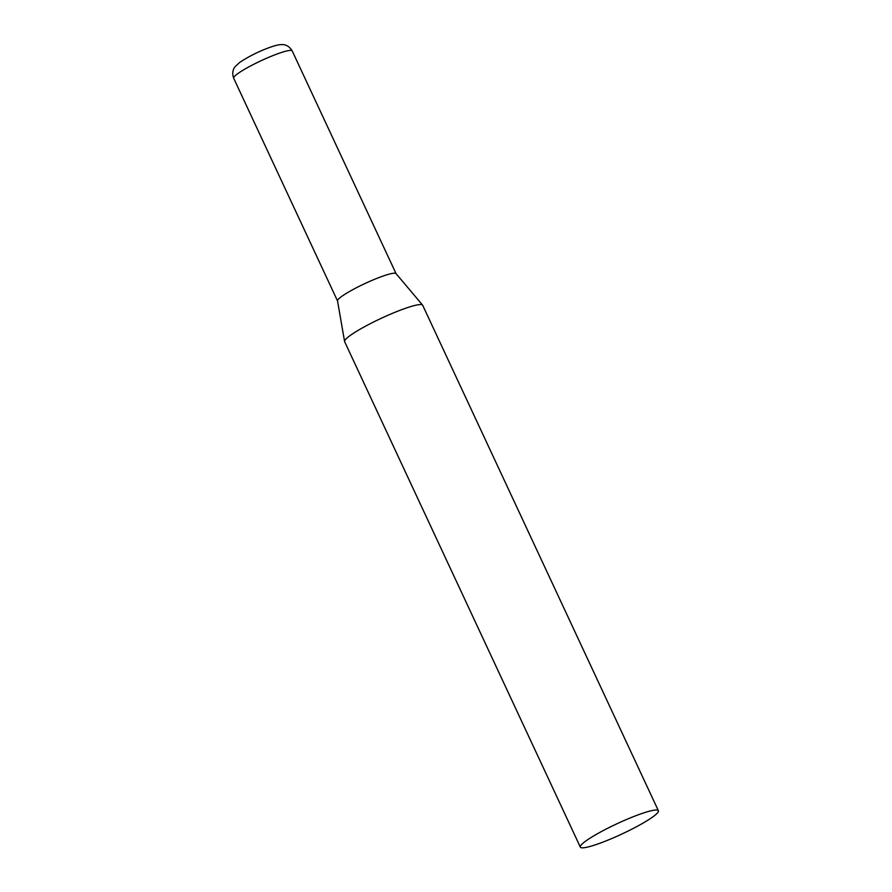 <?xml version="1.0" encoding="UTF-8"?>
<svg xmlns="http://www.w3.org/2000/svg" width="892" height="892" viewBox="0 0 892 892"><rect width="100%" height="100%" fill="white"/><g stroke="black" fill="none" stroke-linecap="round" stroke-linejoin="round"><path stroke-width="1.34" d="M658.385 810.728L422.685 305.265A43.061 5.686 155 0 0 422.574 305.097A43.061 5.686 155 0 0 403.273 309.089A43.061 5.686 155 0 0 363.713 327.186A43.061 5.686 155 0 0 344.58 341.469A43.061 5.686 155 0 0 344.635 341.669L580.335 847.121A43.061 5.686 155 0 0 599.747 843.297A43.061 5.686 155 0 0 639.91 824.877A43.061 5.686 155 0 0 658.385 810.728A43.061 5.686 155 0 0 638.973 814.552A43.061 5.686 155 0 0 598.811 832.972A43.061 5.686 155 0 0 580.335 847.121M422.574 305.097L396.026 273.599A32.29 4.27 155 0 0 381.542 276.598A32.29 4.27 155 0 0 341.469 296.601A32.29 4.27 155 0 0 337.522 300.883L344.58 341.469M233.671 78.217A32.29 4.27 -25 0 1 237.573 73.791A32.29 4.27 -25 0 1 269.674 56.921A32.29 4.27 -25 0 1 292.208 50.922C288.361 44.388 282.853 44.555 282.34 44.6C279.921 44.422 276.085 45.224 270.867 47.008C259.539 51.022 249.102 56.185 239.58 62.507L235.154 66.61C234.808 66.967 231.139 71.07 233.671 78.217L337.533 300.961M396.07 273.654L292.208 50.922"/></g></svg>

